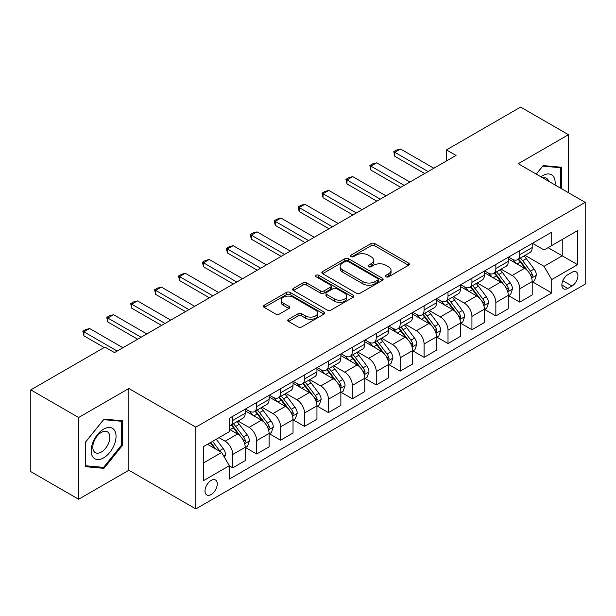 <?xml version="1.0" encoding="UTF-8"?>
<svg xmlns="http://www.w3.org/2000/svg" width="616" height="616" viewBox="0 0 616 616"><rect width="100%" height="100%" fill="white"/><g stroke="black" fill="none" stroke-linecap="round" stroke-linejoin="round"><path stroke-width="0.92" d="M385.978 276.8A1.856 1.07 0 0 0 388.604 276.8L408.562 265.273A2.657 1.532 0 0 0 409.34 264.195A2.657 1.532 0 0 0 408.562 263.109L374.751 243.59A2.657 1.532 0 0 0 371.001 243.59L351.043 255.109A1.856 1.07 0 0 0 350.496 255.871A1.856 1.07 0 0 0 351.043 256.626A1.856 1.07 0 0 0 353.669 256.626L356.256 255.14A8.501 4.905 0 0 1 368.276 255.14L371.094 256.764A8.501 4.905 0 0 1 373.581 260.237A8.501 4.905 0 0 1 371.094 263.702L368.507 265.196A1.856 1.07 0 0 0 367.968 265.95A1.856 1.07 0 0 0 368.507 266.713A1.856 1.07 0 0 0 371.14 266.713L373.72 265.219A8.501 4.905 0 0 1 385.739 265.219L388.557 266.851A8.501 4.905 0 0 1 391.045 270.316A8.501 4.905 0 0 1 388.557 273.789L385.978 275.275A1.856 1.07 0 0 0 385.431 276.037A1.856 1.07 0 0 0 385.978 276.8L385.978 275.275M211.134 494.556A8.662 4.997 120 0 0 216.794 486.925A8.662 4.997 120 0 0 215.461 479.987A8.662 4.997 120 0 0 211.134 480.411A8.662 4.997 120 0 0 205.482 488.041A8.662 4.997 120 0 0 206.807 494.979A8.662 4.997 120 0 0 211.134 494.556M288.55 319.273A2.657 1.532 0 0 0 287.772 320.358A2.657 1.532 0 0 0 288.55 321.444L298.036 326.919A2.657 1.532 0 0 0 301.786 326.919L323.954 314.122A2.657 1.532 0 0 0 324.732 313.043A2.657 1.532 0 0 0 323.954 311.958L290.144 292.438A2.657 1.532 0 0 0 286.386 292.438L264.226 305.236A2.657 1.532 0 0 0 263.448 306.314A2.657 1.532 0 0 0 264.226 307.399L275.683 314.014A2.657 1.532 0 0 0 279.441 314.014L288.927 308.539A2.657 1.532 0 0 0 289.705 307.453A2.657 1.532 0 0 0 288.927 306.368L283.245 303.095A7.107 4.104 0 0 1 281.166 300.192A7.107 4.104 0 0 1 285.547 296.404A7.107 4.104 0 0 1 293.293 297.289L315.546 310.141A7.107 4.104 0 0 1 317.625 313.043A7.107 4.104 0 0 1 313.244 316.832A7.107 4.104 0 0 1 305.498 315.939L301.786 313.798A2.657 1.532 0 0 0 298.036 313.798L288.55 319.273L288.55 321.444M128.859 388.504L78.632 417.502L30.8 389.882L30.8 471.633L78.632 499.245L128.859 470.247L195.826 508.916L195.826 427.165L128.859 388.504L128.859 470.247M568.46 192.7L568.46 134.704L518.233 163.702L585.2 202.364L195.826 427.165M568.46 134.704L520.62 107.084L446.477 149.896L446.477 160.938M30.8 389.882L104.943 347.077L114.507 352.598L456.048 155.417L446.477 149.896M356.441 293.201A2.657 1.532 0 0 0 360.198 293.201L382.359 280.403A2.657 1.532 0 0 0 383.137 279.317A2.657 1.532 0 0 0 382.359 278.232L348.556 258.712A2.657 1.532 0 0 0 344.798 258.712L322.638 271.51A2.657 1.532 0 0 0 321.86 272.595A2.657 1.532 0 0 0 322.638 273.681L356.441 293.201M316.901 277.2A1.856 1.07 0 0 1 318.788 277.462L318.788 275.252L353.153 295.095A2.657 1.532 0 0 1 353.93 296.18A2.657 1.532 0 0 1 353.153 297.266L330.992 310.056A2.657 1.532 0 0 1 327.235 310.056L293.432 290.544L293.432 288.373A2.657 1.532 0 0 0 292.654 289.458A2.657 1.532 0 0 0 293.432 290.544M293.432 288.373L302.918 282.898A2.657 1.532 0 0 1 306.676 282.898L320.382 290.814A2.657 1.532 0 0 0 324.139 290.814L330.43 287.179A2.657 1.532 0 0 0 331.208 286.094A2.657 1.532 0 0 0 330.43 285.008L316.154 276.769A1.856 1.07 0 0 1 315.615 276.014A1.856 1.07 0 0 1 316.763 275.021A1.856 1.07 0 0 1 318.788 275.252M571.995 272.295L567.79 274.721A8.385 4.843 120 0 0 562.308 282.113A8.385 4.843 120 0 0 563.594 288.835A8.385 4.843 120 0 0 567.79 288.419L571.995 285.993A8.385 4.843 120 0 0 577.477 278.601A8.385 4.843 120 0 0 576.191 271.879A8.385 4.843 120 0 0 571.995 272.295M195.826 508.916L585.2 284.115L585.2 202.364M532.486 243.297L544.059 249.98L551.713 245.561L551.713 232.194L229.314 418.326L229.314 431.693L203.48 446.608L203.48 480.634L229.314 465.719L229.314 479.086L551.713 292.947L551.713 279.579L544.059 266.328L525.04 255.34M551.713 245.561L577.546 230.646L577.546 264.672L551.713 279.579M78.632 417.502L78.632 499.245M548.078 247.655L562.239 255.833L562.239 239.485L577.546 230.646M544.059 266.328L562.239 255.833L577.546 264.672M203.48 462.955L221.66 452.467L207.5 444.29M229.314 465.835L232.756 467.821L232.756 454.454A10.826 6.252 -120 0 0 225.102 441.195L218.98 437.66M232.756 467.821L245.191 460.637L245.191 447.27A10.826 6.252 -120 0 0 237.537 434.018L229.314 429.267M245.484 447.547L256.672 454.007L256.672 440.648A10.826 6.252 -120 0 0 249.018 427.388L238.03 421.044M256.672 454.007L269.107 446.831L269.107 433.464A10.826 6.252 -120 0 0 261.454 420.204L245.191 410.818M269.4 433.741L280.588 440.201L280.588 426.834A10.826 6.252 -120 0 0 272.934 413.582L261.946 407.238M280.588 440.201L293.031 433.025L293.031 419.658A10.826 6.252 -120 0 0 285.377 406.398L269.107 397.012M293.316 419.935L304.512 426.395L304.512 413.028A10.826 6.252 -120 0 0 296.858 399.769L285.863 393.424M304.512 426.395L316.947 419.211L316.947 405.844A10.826 6.252 -120 0 0 309.294 392.592L293.031 383.198M317.232 406.121L328.428 412.589L328.428 399.222A10.826 6.252 -120 0 0 320.774 385.963L309.786 379.618M328.428 412.589L340.864 405.405L340.864 392.038A10.826 6.252 -120 0 0 333.21 378.778L316.947 369.392M341.149 392.315L352.344 398.775L352.344 385.408A10.826 6.252 -120 0 0 344.69 372.156L333.703 365.812M352.344 398.775L364.78 391.599L364.78 378.232A10.826 6.252 -120 0 0 357.126 364.972L340.864 355.586M365.065 378.509L376.26 384.969L376.26 371.602A10.826 6.252 -120 0 0 368.607 358.343L357.619 351.998M376.26 384.969L388.696 377.785L388.696 364.418A10.826 6.252 -120 0 0 381.042 351.166L364.78 341.772M388.981 364.695L400.177 371.163L400.177 357.796A10.826 6.252 -120 0 0 392.523 344.536L381.535 338.192M400.177 371.163L412.612 363.979L412.612 350.612A10.826 6.252 -120 0 0 404.958 337.36L388.696 327.966M412.897 350.889L424.093 357.349L424.093 343.982A10.826 6.252 -120 0 0 416.439 330.73L405.451 324.386M424.093 357.349L436.528 350.173L436.528 336.806A10.826 6.252 -120 0 0 428.875 323.546L412.612 314.16M436.821 337.083L448.009 343.543L448.009 330.176A10.826 6.252 -120 0 0 440.355 316.917L429.367 310.58M448.009 343.543L460.445 336.367L460.445 323A10.826 6.252 -120 0 0 452.791 309.74L436.528 300.354M460.737 323.269L471.925 329.737L471.925 316.37A10.826 6.252 -120 0 0 464.272 303.111L453.284 296.766M471.925 329.737L484.368 322.553L484.368 309.186A10.826 6.252 -120 0 0 476.715 295.934L460.445 286.54M484.653 309.463L495.849 315.923L495.849 302.556A10.826 6.252 -120 0 0 488.195 289.304L477.2 282.96M495.849 315.923L508.285 308.747L508.285 295.38A10.826 6.252 -120 0 0 500.631 282.12L484.368 272.734M508.57 295.657L519.765 302.117L519.765 288.75A10.826 6.252 -120 0 0 512.112 275.498L501.124 269.154M519.765 302.117L532.201 294.941L532.201 281.574A10.826 6.252 -120 0 0 524.547 268.314L508.285 258.928M508.57 257.103L512.112 259.144A10.826 6.252 -120 0 0 517.525 259.683A10.826 6.252 -120 0 0 519.765 254.724L519.765 250.643M484.653 270.909L488.195 272.957A10.826 6.252 -120 0 0 493.601 273.489A10.826 6.252 -120 0 0 495.849 268.538L495.849 264.449M460.737 284.715L464.272 286.763A10.826 6.252 -120 0 0 469.685 287.295A10.826 6.252 -120 0 0 471.925 282.344L471.925 278.255M436.821 298.529L440.355 300.57A10.826 6.252 -120 0 0 445.768 301.108A10.826 6.252 -120 0 0 448.009 296.15L448.009 292.061M412.897 312.335L416.439 314.376A10.826 6.252 -120 0 0 421.852 314.915A10.826 6.252 -120 0 0 424.093 309.964L424.093 305.875M388.981 326.141L392.523 328.189A10.826 6.252 -120 0 0 397.936 328.721A10.826 6.252 -120 0 0 400.177 323.77L400.177 319.681M365.065 339.955L368.607 341.995A10.826 6.252 -120 0 0 374.02 342.535A10.826 6.252 -120 0 0 376.26 337.576L376.26 333.487M341.149 353.761L344.69 355.802A10.826 6.252 -120 0 0 350.104 356.341A10.826 6.252 -120 0 0 352.344 351.389L352.344 347.301M317.232 367.567L320.774 369.615A10.826 6.252 -120 0 0 326.187 370.147A10.826 6.252 -120 0 0 328.428 365.196L328.428 361.107M293.316 381.381L296.858 383.421A10.826 6.252 -120 0 0 302.264 383.96A10.826 6.252 -120 0 0 304.512 379.002L304.512 374.913M269.4 395.187L272.934 397.228A10.826 6.252 -120 0 0 278.347 397.767A10.826 6.252 -120 0 0 280.588 392.808L280.588 388.727M245.484 408.993L249.018 411.041A10.826 6.252 -120 0 0 254.431 411.573A10.826 6.252 -120 0 0 256.672 406.622L256.672 402.533M532.486 281.851L551.713 292.947M517.525 259.683L529.96 252.498A10.826 6.252 -120 0 0 532.201 247.547L532.201 243.459M493.601 273.489L506.044 266.312A10.826 6.252 -120 0 0 508.285 261.353L508.285 257.265M469.685 287.295L482.12 280.118A10.826 6.252 -120 0 0 484.368 275.16L484.368 271.079M445.768 301.108L458.204 293.924A10.826 6.252 -120 0 0 460.445 288.973L460.445 284.885M421.852 314.915L434.288 307.738A10.826 6.252 -120 0 0 436.528 302.779L436.528 298.691M397.936 328.721L410.372 321.544A10.826 6.252 -120 0 0 412.612 316.585L412.612 312.505M374.02 342.535L386.455 335.35A10.826 6.252 -120 0 0 388.696 330.399L388.696 326.311M350.104 356.341L362.539 349.164A10.826 6.252 -120 0 0 364.78 344.205L364.78 340.117M326.187 370.147L338.623 362.97A10.826 6.252 -120 0 0 340.864 358.012L340.864 353.923M302.264 383.96L314.707 376.776A10.826 6.252 -120 0 0 316.947 371.825L316.947 367.737M278.347 397.767L290.783 390.582A10.826 6.252 -120 0 0 293.031 385.631L293.031 381.543M254.431 411.573L266.867 404.396A10.826 6.252 -120 0 0 269.107 399.438L269.107 395.349M229.314 425.818A10.826 6.252 -120 0 0 230.515 425.387L242.95 418.202A10.826 6.252 -120 0 0 245.191 413.251L245.191 409.163M230.515 425.387A10.826 6.252 -120 0 0 232.756 420.428L232.756 416.339M221.66 452.467L229.314 465.719M561.569 188.719L561.569 167.244L543.104 165.596L536.259 174.112M85.524 466.705L103.989 468.353L122.453 445.383L122.453 420.767L103.989 419.119L85.524 442.088L85.524 466.705M121.491 444.837L122.453 445.383M102.033 467.228L103.989 468.353M386.717 277.061L388.557 275.999A8.501 4.905 0 0 0 391.045 272.526L391.045 270.316M373.581 260.237L373.581 262.447A8.501 4.905 0 0 1 371.094 265.912L369.254 266.974M408.523 265.296L374.751 245.799A2.657 1.532 0 0 0 371.001 245.799L351.79 256.887M382.328 280.426L348.556 260.922A2.657 1.532 0 0 0 344.798 260.922L322.668 273.697M377.662 280.08A1.856 1.07 0 0 0 378.209 279.317A1.856 1.07 0 0 0 377.662 278.555L347.994 261.43A1.856 1.07 0 0 0 345.36 261.43L342.642 263.001A8.501 4.905 0 0 0 340.147 266.466A8.501 4.905 0 0 0 342.642 269.939L362.924 281.651A8.501 4.905 0 0 0 374.944 281.651L377.662 280.08L377.662 282.29A1.856 1.07 0 0 0 378.209 281.527L378.209 279.317M340.147 266.466L340.147 268.676A8.501 4.905 0 0 0 342.642 272.149L342.642 269.939M377.662 282.29L374.944 283.861A8.501 4.905 0 0 1 362.924 283.861L342.642 272.149M293.47 290.56L302.918 285.108L302.918 282.898M331.208 286.094L331.208 288.303A2.657 1.532 0 0 1 330.43 289.389L324.139 293.024A2.657 1.532 0 0 1 320.382 293.024L306.676 285.108A2.657 1.532 0 0 0 302.918 285.108M318.788 277.462L353.122 297.282M334.611 299.022A7.107 4.104 0 0 0 342.35 299.915A7.107 4.104 0 0 0 346.739 296.127A7.107 4.104 0 0 0 344.66 293.224L336.813 288.696A2.657 1.532 0 0 0 333.064 288.696L326.765 292.33A2.657 1.532 0 0 0 325.987 293.416A2.657 1.532 0 0 0 326.765 294.502L334.611 299.022L334.611 301.232A7.107 4.104 0 0 0 342.35 302.125A7.107 4.104 0 0 0 346.739 298.337L346.739 296.127M325.987 293.416L325.987 295.626A2.657 1.532 0 0 0 326.765 296.704L326.765 294.502M334.611 301.232L326.765 296.704M317.625 313.043L317.625 315.246A7.107 4.104 0 0 1 313.244 319.042A7.107 4.104 0 0 1 305.498 318.149L301.786 316.008A2.657 1.532 0 0 0 298.036 316.008L288.588 321.467M281.166 300.192L281.166 302.402A7.107 4.104 0 0 0 283.245 305.297L283.245 303.095M288.889 308.562L283.245 305.297M323.916 314.145L290.144 294.648A2.657 1.532 0 0 0 286.386 294.648L264.264 307.423M532.201 282.012L534.495 280.688L536.405 275.16A7.169 4.143 -120 0 0 534.118 269.061L526.303 258.62A20.698 11.95 -120 0 0 524.047 255.917M516.27 263.533A20.698 11.95 -120 0 0 512.027 259.097M531.546 277.624L532.54 275.468A7.169 4.143 -120 0 0 530.484 271.155L522.668 260.722A20.698 11.95 -120 0 0 520.404 258.012M518.48 259.128A17.186 9.918 60 0 1 521.305 262.331L527.92 271.163M518.11 259.344A20.698 11.95 60 0 1 520.374 262.046L525.571 268.984M428.112 171.541L394.817 152.321L394.817 156.302L393.77 151.713L396.635 150.058L400.562 149.01L433.849 168.23M424.67 173.535L394.817 156.302M400.562 149.01L394.817 152.321L393.77 151.713M508.285 295.819L510.579 294.494L512.489 288.973A7.169 4.143 -120 0 0 510.202 282.867L502.387 272.426A20.698 11.95 -120 0 0 500.123 269.723M492.353 277.346A20.698 11.95 -120 0 0 488.111 272.911M507.63 291.43L508.623 289.281A7.169 4.143 -120 0 0 506.568 284.962L498.752 274.528A20.698 11.95 -120 0 0 496.488 271.825M494.563 272.934A17.186 9.918 60 0 1 497.382 276.145L504.003 284.977M494.194 273.15A20.698 11.95 60 0 1 496.45 275.853L501.647 282.79M484.368 309.632L486.663 308.3L488.573 302.779A7.169 4.143 -120 0 0 486.286 296.673L478.47 286.24A20.698 11.95 -120 0 0 476.207 283.529M468.437 291.152A20.698 11.95 -120 0 0 464.195 286.717M483.714 305.236L484.7 303.087A7.169 4.143 -120 0 0 482.651 298.775L474.836 288.334A20.698 11.95 -120 0 0 472.572 285.632M470.647 286.74A17.186 9.918 60 0 1 473.465 289.951L480.087 298.783M470.278 286.956A20.698 11.95 60 0 1 472.534 289.666L477.731 296.604M460.445 323.439L462.747 322.114L464.657 316.585A7.169 4.143 -120 0 0 462.37 310.479L454.554 300.046A20.698 11.95 -120 0 0 452.29 297.343M444.513 304.959A20.698 11.95 -120 0 0 440.278 300.523M459.798 319.05L460.783 316.894A7.169 4.143 -120 0 0 458.735 312.582L450.912 302.148A20.698 11.95 -120 0 0 448.656 299.438M446.731 300.554A17.186 9.918 60 0 1 449.549 303.757L456.163 312.589M446.361 300.77A20.698 11.95 60 0 1 448.617 303.472L453.815 310.41M404.196 185.354L370.901 166.135L370.901 170.108L369.846 165.527L372.719 163.864L376.645 162.816L409.933 182.036M400.754 187.341L370.901 170.108M376.645 162.816L370.901 166.135L369.846 165.527M380.28 199.16L346.985 179.941L346.985 183.915L345.93 179.333L348.802 177.678L352.722 176.623L386.016 195.85M376.83 201.147L346.985 183.915M352.722 176.623L346.985 179.941L345.93 179.333M356.364 212.967L323.069 193.747L323.069 197.728L322.014 193.139L324.886 191.484L328.805 190.436L362.1 209.656M352.914 214.961L323.069 197.728M328.805 190.436L323.069 193.747L322.014 193.139M436.528 337.245L438.831 335.92L440.74 330.399A7.169 4.143 -120 0 0 438.453 324.293L430.63 313.852A20.698 11.95 -120 0 0 428.374 311.149M420.597 318.772A20.698 11.95 -120 0 0 416.362 314.337M435.874 332.856L436.713 331.955L436.867 330.7A7.169 4.143 -120 0 0 434.819 326.388L426.996 315.954A20.698 11.95 -120 0 0 424.74 313.251M422.815 314.36A17.186 9.918 60 0 1 425.633 317.571L432.247 326.403M422.445 314.576A20.698 11.95 60 0 1 424.701 317.279L429.899 324.216M332.44 226.78L299.153 207.554L299.153 211.534L298.098 206.953L300.97 205.29L304.889 204.243L338.184 223.462M328.998 228.767L299.153 211.534M304.889 204.243L299.153 207.554L298.098 206.953M555.031 184.946A17.587 10.156 120 0 0 553.491 176.592A17.587 10.156 120 0 0 540.94 176.807M548.648 181.258A12.043 6.953 120 0 0 547.832 179.51A12.043 6.953 120 0 0 546.477 178.255A12.043 6.953 120 0 0 542.796 177.885M542.688 166.12L560.614 167.737L560.614 188.173M559.428 167.052L560.614 167.737M536.297 174.136L542.727 166.143M103.604 429.152A17.587 10.156 120 0 0 91.168 450.696A17.587 10.156 120 0 0 103.604 457.88A17.587 10.156 120 0 0 116.039 436.336A17.587 10.156 120 0 0 103.604 429.152M101.34 432.378A12.043 6.953 120 0 0 93.47 442.989A12.043 6.953 120 0 0 95.318 452.637A12.043 6.953 120 0 0 101.34 452.044A12.043 6.953 120 0 0 109.209 441.433A12.043 6.953 120 0 0 107.361 431.778A12.043 6.953 120 0 0 101.34 432.378M121.491 445.114L103.604 467.367L85.716 465.773L85.716 441.918L103.604 419.665L121.491 421.259L121.491 445.114M120.305 420.574L121.491 421.259M412.612 351.058L414.907 349.726L416.824 344.205A7.169 4.143 -120 0 0 414.537 338.099L406.714 327.666A20.698 11.95 -120 0 0 404.458 324.955M396.681 332.578A20.698 11.95 -120 0 0 392.446 328.143M411.958 346.662L412.951 344.513A7.169 4.143 -120 0 0 410.895 340.201L403.08 329.76A20.698 11.95 -120 0 0 400.823 327.058M398.898 328.166A17.186 9.918 60 0 1 401.717 331.377L408.331 340.209M398.529 328.382A20.698 11.95 60 0 1 400.785 331.085L405.983 338.022M388.696 364.865L390.991 363.54L392.908 358.012A7.169 4.143 -120 0 0 390.613 351.905L382.798 341.472A20.698 11.95 -120 0 0 380.542 338.769M372.765 346.385A20.698 11.95 -120 0 0 368.53 341.949M388.041 360.468L388.881 359.575L389.035 358.32A7.169 4.143 -120 0 0 386.979 354.007L379.163 343.574A20.698 11.95 -120 0 0 376.907 340.864M374.982 341.98A17.186 9.918 60 0 1 377.8 345.183L384.415 354.015M374.605 342.188A20.698 11.95 60 0 1 376.869 344.898L382.066 351.836M364.78 378.671L367.074 377.346L368.992 371.825A7.169 4.143 -120 0 0 366.697 365.719L358.882 355.278A20.698 11.95 -120 0 0 356.625 352.575M348.849 360.191A20.698 11.95 -120 0 0 344.614 355.755M364.125 374.282L365.119 372.126A7.169 4.143 -120 0 0 363.063 367.814L355.247 357.38A20.698 11.95 -120 0 0 352.991 354.677M351.058 355.786A17.186 9.918 60 0 1 353.884 358.989L360.499 367.821M350.689 356.002A20.698 11.95 60 0 1 352.953 358.705L358.15 365.642M340.864 392.477L343.158 391.152L345.068 385.631A7.169 4.143 -120 0 0 342.781 379.525L334.965 369.092A20.698 11.95 -120 0 0 332.709 366.381M324.932 374.004A20.698 11.95 -120 0 0 320.69 369.569M340.209 388.088L341.202 385.939A7.169 4.143 -120 0 0 339.147 381.627L331.331 371.186A20.698 11.95 -120 0 0 329.067 368.483M327.142 369.592A17.186 9.918 60 0 1 329.968 372.803L336.582 381.635M326.773 369.808A20.698 11.95 60 0 1 329.036 372.511L334.234 379.448M316.947 406.291L319.242 404.966L321.152 399.438A7.169 4.143 -120 0 0 318.865 393.331L311.049 382.898A20.698 11.95 -120 0 0 308.785 380.195M301.016 387.81A20.698 11.95 -120 0 0 296.773 383.375M316.293 401.894L317.286 399.745A7.169 4.143 -120 0 0 315.23 395.433L307.415 384.992A20.698 11.95 -120 0 0 305.151 382.29M303.226 383.406A17.186 9.918 60 0 1 306.044 386.609L312.666 395.441M302.856 383.614A20.698 11.95 60 0 1 305.113 386.324L310.31 393.262M308.524 240.587L275.236 221.367L275.236 225.34L274.182 220.759L277.054 219.104L280.973 218.049L314.268 237.275M305.082 242.573L275.236 225.34M280.973 218.049L275.236 221.367L274.182 220.759M284.607 254.393L251.313 235.173L251.313 239.154L250.265 234.565L253.138 232.91L257.057 231.862L290.352 251.082M281.166 256.387L251.313 239.154M257.057 231.862L251.313 235.173L250.265 234.565M260.691 268.206L227.396 248.98L227.396 252.96L226.349 248.371L229.214 246.716L233.141 245.669L266.435 264.888M257.249 270.193L227.396 252.96M233.141 245.669L227.396 248.98L226.349 248.371M236.775 282.012L203.48 262.793L203.48 266.767L202.433 262.185L205.297 260.53L209.224 259.475L242.511 278.702M233.333 283.999L203.48 266.767M209.224 259.475L203.48 262.793L202.433 262.185M212.859 295.819L179.564 276.599L179.564 280.573L178.509 275.991L181.381 274.336L185.308 273.288L218.595 292.508M209.417 297.805L179.564 280.573M185.308 273.288L179.564 276.599L178.509 275.991M293.031 420.097L295.326 418.772L297.235 413.251A7.169 4.143 -120 0 0 294.949 407.145L287.133 396.704A20.698 11.95 -120 0 0 284.869 394.001M277.1 401.617A20.698 11.95 -120 0 0 272.857 397.181M292.377 415.708L293.362 413.552A7.169 4.143 -120 0 0 291.314 409.24L283.499 398.806A20.698 11.95 -120 0 0 281.235 396.096M279.31 397.212A17.186 9.918 60 0 1 282.128 400.415L288.75 409.247M278.94 397.428A20.698 11.95 60 0 1 281.196 400.13L286.394 407.068M188.943 309.632L155.648 290.405L155.648 294.386L154.593 289.797L157.465 288.142L161.384 287.095L194.679 306.314M185.493 311.619L155.648 294.386M161.384 287.095L155.648 290.405L154.593 289.797M269.107 433.903L271.41 432.578L273.319 427.057A7.169 4.143 -120 0 0 271.032 420.951L263.217 410.518A20.698 11.95 -120 0 0 260.953 407.807M253.176 415.43A20.698 11.95 -120 0 0 248.941 410.995M268.46 429.514L269.446 427.365A7.169 4.143 -120 0 0 267.398 423.046L259.575 412.612A20.698 11.95 -120 0 0 257.319 409.91M255.394 411.018A17.186 9.918 60 0 1 258.212 414.229L264.826 423.061M255.024 411.234A20.698 11.95 60 0 1 257.28 413.937L262.478 420.874M165.026 323.439L131.732 304.219L131.732 308.192L130.677 303.611L133.549 301.948L137.468 300.901L170.763 320.12M161.577 325.425L131.732 308.192M137.468 300.901L131.732 304.219L130.677 303.611M245.191 447.717L247.493 446.392L249.403 440.863A7.169 4.143 -120 0 0 247.116 434.757L239.293 424.324A20.698 11.95 -120 0 0 237.037 421.621M244.537 443.32L245.53 441.172A7.169 4.143 -120 0 0 243.482 436.86L235.659 426.418A20.698 11.95 -120 0 0 233.402 423.716M231.477 424.832A17.186 9.918 60 0 1 234.296 428.035L240.91 436.867M231.108 425.04A20.698 11.95 60 0 1 233.364 427.75L238.561 434.688M141.102 337.245L107.815 318.025L107.815 321.999L106.761 317.417L109.633 315.762L113.552 314.707L146.847 333.934M137.661 339.231L107.815 321.999M113.552 314.707L107.815 318.025L106.761 317.417M224.532 457.434L225.487 454.67A7.169 4.143 -120 0 0 223.2 448.563L216.224 439.254M220.212 451.628A7.169 4.143 -120 0 0 219.558 450.666L212.582 441.356M210.787 442.388L215.8 449.079M210.287 442.681L214.537 448.356M117.186 351.051L83.899 331.832L83.899 335.812L82.844 331.223L85.716 329.568L89.636 328.52L122.931 347.74M104.181 347.516L83.899 335.812M89.636 328.52L83.899 331.832L82.844 331.223M225.102 441.195L237.537 434.018M249.018 427.388L261.454 420.204M272.934 413.582L285.377 406.398M296.858 399.769L309.294 392.592M320.774 385.963L333.21 378.778M344.69 372.156L357.126 364.972M368.607 358.343L381.042 351.166M392.523 344.536L404.958 337.36M416.439 330.73L428.875 323.546M440.355 316.917L452.791 309.74M464.272 303.111L476.715 295.934M488.195 289.304L500.631 282.12M512.112 275.498L524.547 268.314M519.765 254.724L532.201 247.547M519.765 288.75L532.201 281.574M495.849 302.556L508.285 295.38M495.849 268.538L508.285 261.353M471.925 316.37L484.368 309.186M471.925 282.344L484.368 275.16M448.009 330.176L460.445 323M448.009 296.15L460.445 288.973M424.093 343.982L436.528 336.806M424.093 309.964L436.528 302.779M400.177 357.796L412.612 350.612M400.177 323.77L412.612 316.585M376.26 371.602L388.696 364.418M376.26 337.576L388.696 330.399M352.344 385.408L364.78 378.232M352.344 351.389L364.78 344.205M328.428 399.222L340.864 392.038M328.428 365.196L340.864 358.012M304.512 413.028L316.947 405.844M304.512 379.002L316.947 371.825M280.588 426.834L293.031 419.658M280.588 392.808L293.031 385.631M256.672 440.648L269.107 433.464M256.672 406.622L269.107 399.438M232.756 454.454L245.191 447.27M232.756 420.428L245.191 413.251M562.824 280.696L571.995 285.993M561.854 284.992L567.79 288.419M388.557 275.999L388.557 273.789M368.507 266.713L368.507 265.196M371.094 265.912L371.094 263.702M351.043 256.626L351.043 255.109M371.001 245.799L371.001 243.59M374.751 245.799L374.751 243.59M408.562 265.273L408.562 263.109M322.638 273.681L322.638 271.51M344.798 260.922L344.798 258.712M348.556 260.922L348.556 258.712M382.359 280.403L382.359 278.232M362.924 283.861L362.924 281.651M374.944 283.861L374.944 281.651M306.676 285.108L306.676 282.898M320.382 293.024L320.382 290.814M324.139 293.024L324.139 290.814M330.43 289.389L330.43 287.179M353.153 297.266L353.153 295.095M298.036 316.008L298.036 313.798M301.786 316.008L301.786 313.798M305.498 318.149L305.498 315.939M288.927 308.539L288.927 306.368M264.226 307.399L264.226 305.236M286.386 294.648L286.386 292.438M290.144 294.648L290.144 292.438M323.954 314.122L323.954 311.958M531.662 278.016L536.359 275.298M522.668 260.722L526.303 258.62M517.032 263.971L520.374 262.046M530.484 271.155L534.118 269.061M529.914 273.958L532.54 275.468M507.746 291.822L512.443 289.112M498.752 274.528L502.387 272.426M493.116 277.785L496.45 275.853M506.568 284.962L510.202 282.867M505.998 287.764L508.623 289.281M483.83 305.628L488.527 302.918M474.836 288.334L478.47 286.24M469.192 291.591L472.534 289.666M482.651 298.775L486.286 296.673M482.082 301.57L484.7 303.087M459.913 319.442L464.61 316.724M450.912 302.148L454.554 300.046M445.276 305.397L448.617 303.472M458.735 312.582L462.37 310.479M458.165 315.384L460.783 316.894M435.997 333.248L440.694 330.538M426.996 315.954L430.63 313.852M421.359 319.211L424.701 317.279M434.819 326.388L438.453 324.293M434.249 329.19L436.867 330.7M412.081 347.054L416.778 344.344M403.08 329.76L406.714 327.666M397.443 333.017L400.785 331.085M410.895 340.201L414.537 338.099M410.333 342.997L412.951 344.513M388.165 360.868L392.862 358.15M379.163 343.574L382.798 341.472M373.527 346.823L376.869 344.898M386.979 354.007L390.613 351.905M386.417 356.81L389.035 358.32M364.241 374.674L368.938 371.964M355.247 357.38L358.882 355.278M349.611 360.637L352.953 358.705M363.063 367.814L366.697 365.719M362.493 370.616L365.119 372.126M340.325 388.48L345.022 385.77M331.331 371.186L334.965 369.092M325.695 374.443L329.036 372.511M339.147 381.627L342.781 379.525M338.577 384.423L341.202 385.939M316.408 402.287L321.105 399.576M307.415 384.992L311.049 382.898M301.771 388.249L305.113 386.324M315.23 395.433L318.865 393.331M314.661 398.229L317.286 399.745M292.492 416.1L297.189 413.39M283.499 398.806L287.133 396.704M277.855 402.055L281.196 400.13M291.314 409.24L294.949 407.145M290.744 412.042L293.362 413.552M268.576 429.906L273.273 427.196M259.575 412.612L263.217 410.518M253.938 415.869L257.28 413.937M267.398 423.046L271.032 420.951M266.828 425.849L269.446 427.365M244.66 443.713L249.357 441.002M235.659 426.418L239.293 424.324M230.022 429.675L233.364 427.75M243.482 436.86L247.116 434.757M242.912 439.655L245.53 441.172M223.623 455.863L225.441 454.808M219.558 450.666L223.2 448.563"/></g></svg>
